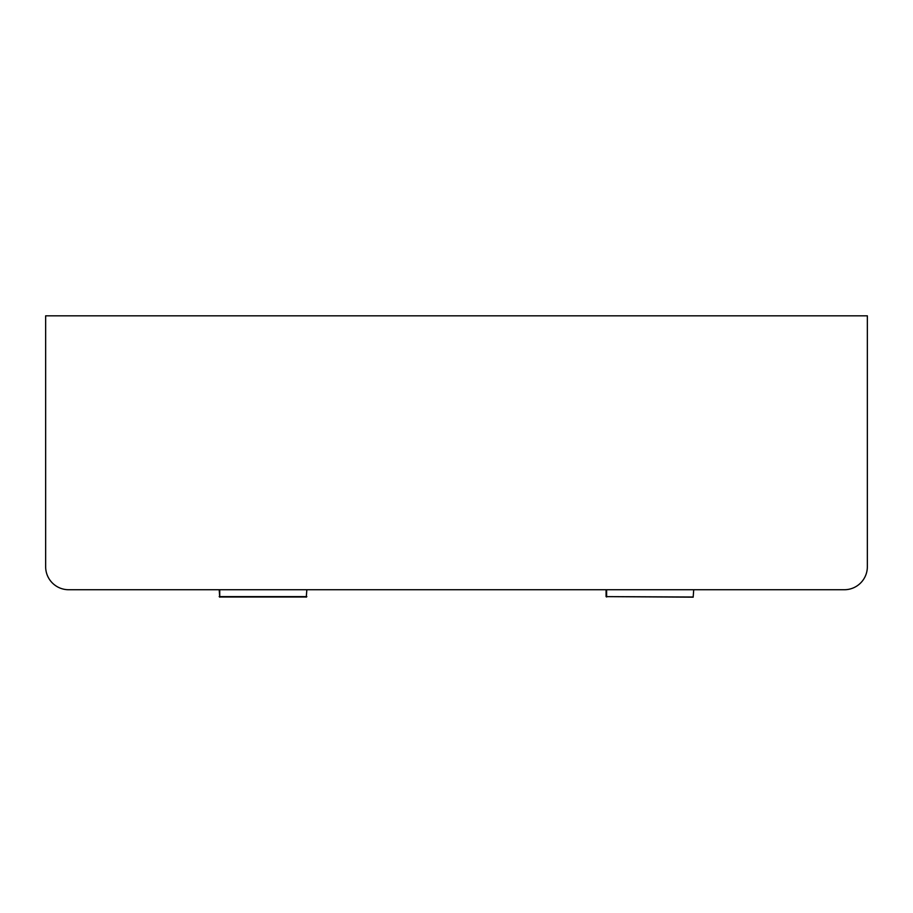 <?xml version="1.0" encoding="UTF-8"?>
<svg xmlns="http://www.w3.org/2000/svg" width="913" height="913" viewBox="0 0 913 913"><rect width="100%" height="100%" fill="white"/><g stroke="black" fill="none" stroke-linecap="round" stroke-linejoin="round"><path stroke-width="1.37" d="M45.65 315.83L45.65 566.722A23.008 23.008 0 0 0 68.658 589.73L844.342 589.73A23.008 23.008 0 0 0 867.35 566.722L867.35 315.83L45.65 315.83M219.736 589.73L219.736 597.17L219.188 589.73L306.289 589.73M306.836 589.73L306.289 597.17L306.825 589.73M606.072 589.73L606.072 596.623L606.072 589.73L693.172 589.73M693.72 589.73L693.172 597.17L606.072 596.623L693.172 597.011M219.736 597.011L306.289 597.011M606.62 589.73L606.62 597.011M219.188 596.623L306.836 596.623"/></g></svg>
